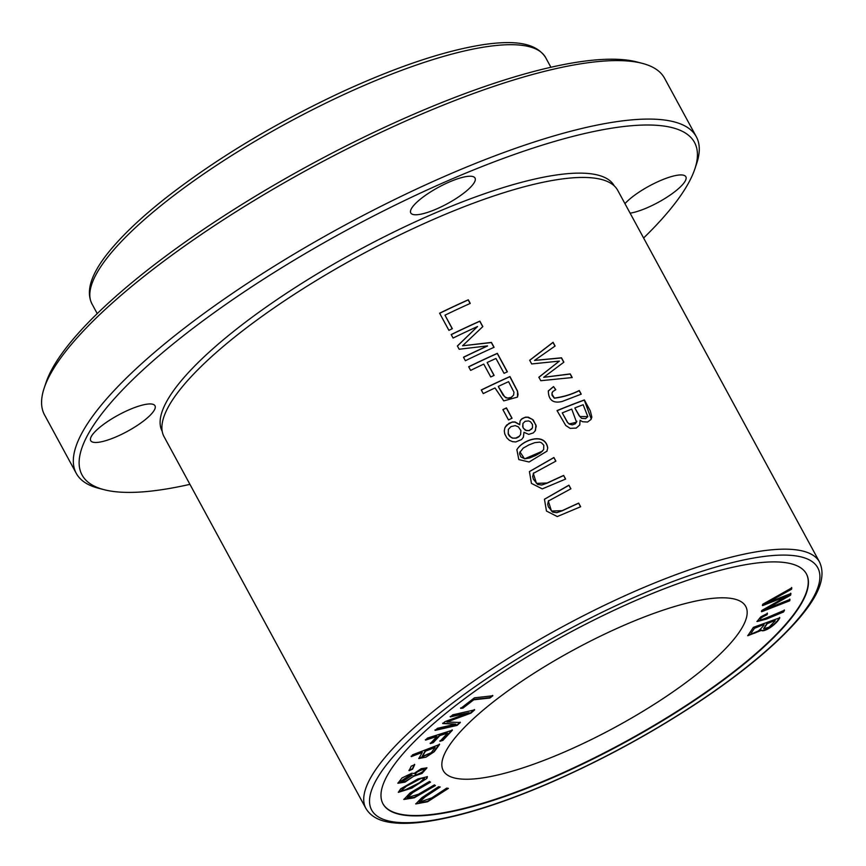 <?xml version="1.0" encoding="UTF-8"?>
<svg xmlns="http://www.w3.org/2000/svg" width="866" height="866" viewBox="0 0 866 866"><rect width="100%" height="100%" fill="white"/><g stroke="black" fill="none" stroke-linecap="round" stroke-linejoin="round"><path stroke-width="1.3" d="M474.46 697.823L460.755 708.377L462.92 708.139L473.724 699.815L489.95 698.007L492.851 695.766L474.46 697.823M412.562 754.827L411.307 756.613L422.272 752.402L418.776 758.562L426.029 757.122L434.256 751.71L439.56 744.468L412.562 754.827M411.231 766.172L409.12 770.664L412.584 769.16L414.706 764.667L411.231 766.172M434.418 784.877L418.473 794.219L407.312 797.705L412.909 792.487L430.499 782.16L429.504 781.468L410.159 792.877L403.87 799.47L414.305 797.781L435.414 785.57L434.418 784.877M427.403 738.103L425.552 740.094L436.897 736.501L430.326 743.58L433.271 742.638L439.841 735.57L447.581 733.123L439.993 741.296L442.937 740.365L452.377 730.2L427.403 738.103M760.575 619.677C759.569 618.844 761.744 617.187 767.103 614.719L767.471 613.42L760.749 616.863L757.003 621.55L766.378 619.125L783.546 611.97L784.466 610.313C776.293 613.507 761.55 620.413 760.575 619.677L760.218 619.168M779.584 617.436C776.488 624.18 763.379 632.613 760.943 629.885L761.149 630.242C763.574 632.981 776.683 624.548 779.779 617.794L753.388 627.352L747.769 635.731L761.214 630.437M563.744 752.305A172.085 43.885 -28.5 0 1 443.284 770.643A172.085 43.885 -28.5 0 1 573.573 649.955A172.085 43.885 -28.5 0 1 745.734 606.417A172.085 43.885 -28.5 0 1 563.744 752.305M806.333 573.757A240.91 61.443 -28.5 0 1 551.436 777.82A240.91 61.443 -28.5 0 1 382.891 803.659M426.873 778.426L427.371 776.694L417.877 778.978L400.666 788.85L398.371 792.336L411.794 788.114L426.873 778.426L412.151 787.454L398.295 792.141M452.691 714.84L450.342 716.918L469.015 712.696L445.027 721.627L442.829 723.565L455.841 724.138L437.482 728.295L435.133 730.374L457.075 725.405L460.344 722.515L446.953 721.995L470.963 713.119L474.622 709.882L452.691 714.84M762.784 604.241L762.578 605.605L787.324 595.97L761.809 610.465L761.604 611.742L789.749 600.777L789.965 599.445L765.706 609.166L790.636 595.148L790.896 593.535L766.681 602.974L791.578 589.216L791.795 587.852L762.784 604.241M446.748 788.092L431.885 797.835L419.371 802.219L424.935 797.023L440.209 786.999L438.553 786.718L421.818 797.716L415.788 803.951L427.566 801.764L448.404 788.374L446.748 788.092M414.078 773.457L411.761 773.262L401.986 777.982L397.916 783.254L405.007 782.139L413.58 776.304L422.023 773.446L426.949 767.871L421.277 768.651L414.078 773.457M365.885 808.4L164.053 436.67A258.122 65.838 -28.5 0 1 437.049 217.842A258.122 65.838 -28.5 0 1 617.729 190.347L819.561 562.077C827.831 580.242 813.661 601.697 797.077 620.727C774.41 646.296 741.296 673.607 697.747 702.651C650.474 733.848 600.907 760.727 549.044 783.265C500.31 804.178 459.034 817.017 425.217 821.78C412.422 823.512 401.434 823.804 392.266 822.668C379.492 821.239 370.702 816.486 365.885 808.4A258.122 65.838 -28.5 0 1 561.309 627.385A258.122 65.838 -28.5 0 1 819.561 562.077M468.668 366.762L470.639 370.388A258.122 65.838 -28.5 0 1 483.758 364.099L490.751 376.97A258.122 65.838 -28.5 0 1 494.129 375.389L487.136 362.518A258.122 65.838 -28.5 0 1 495.969 358.47L504.044 373.333A258.122 65.838 -28.5 0 1 507.389 371.828L497.344 353.339A258.122 65.838 151.5 0 0 468.668 366.762M439.603 313.211L448.902 330.347A258.122 65.838 -28.5 0 1 452.323 328.69L444.983 315.181A258.122 65.838 -28.5 0 1 470.249 303.414L468.279 299.788A258.122 65.838 151.5 0 0 439.603 313.211M557.033 410.603L565.725 425.466L570.174 428.367L576.193 428.096L579.755 424.968L580.112 420.281L582.537 421.72L587.559 422.034L591.002 419.436L591.857 417.109L590.309 410.885L584.377 399.94A258.122 65.838 151.5 0 0 557.033 410.603M529.678 360.245L531.692 363.947L559.371 361.1L538.89 377.197L540.795 380.704L572.22 377.554L570.239 373.906L543.686 377.316L563.874 362.183L561.504 357.799L534.517 360.429L555.106 346.021L553.082 342.297L529.678 360.245M451.186 334.547L453.08 338.054A258.122 65.838 -28.5 0 1 477.545 326.525L457.389 345.978L459.164 349.247L487.547 345.88A258.122 65.838 151.5 0 0 463.494 357.214L465.388 360.721A258.122 65.838 -28.5 0 1 494.075 347.298L491.423 342.416L462.563 345.783L482.827 326.59L479.861 321.124A258.122 65.838 151.5 0 0 451.186 334.547M553.536 386.572L548.33 390.923C548.492 400.124 553.103 403.632 562.186 401.456L581.238 394.16L579.267 390.534C571.452 394.398 563.171 396.909 554.402 398.057L551.869 393.943L552.703 391.638L555.766 389.668L553.536 386.572L555.626 389.732M502.875 409.586L508.494 419.934A258.122 65.838 -28.5 0 1 512.055 418.246L506.437 407.897A258.122 65.838 151.5 0 0 502.875 409.586M578.661 503.103A258.122 65.838 151.5 0 0 562.207 510.659L551.48 511.048L548.33 501.068L570.9 488.803L568.93 485.166L544.443 499.227L546.468 511.048L557.282 516.547L580.642 506.74L578.661 503.103L580.512 506.794M563.647 475.445A258.122 65.838 151.5 0 0 547.182 483.001L536.465 483.38L533.304 473.399L555.885 461.134L553.904 457.508L529.429 471.569L531.443 483.39L542.257 488.889L565.617 479.071L563.647 475.445L565.487 479.136M519.784 424.621L515.118 421.969L512.369 421.959L506.556 425.109L504.878 427.891L504.283 430.889L504.77 433.974L506.924 438.001L509.392 440.307L512.553 441.671L515.844 441.941L521.613 439.506L523.41 437.157L523.962 432.307L528.747 434.375L533.218 432.935L535.069 431.041L536.227 426.115L533.283 419.967L528.336 417.195L525.521 417.152L521.289 419.241L520.076 421.136L519.708 424.773L515.043 422.121L512.109 422.143L509.013 423.29L505.159 427.219M547.723 447.96C545.342 431.733 522.328 439.896 516.883 449.692L518.799 459.575L529.104 462L546.966 451.164L547.723 447.96L546.89 451.316M481.269 389.971L483.25 393.597A258.122 65.838 -28.5 0 1 494.995 387.957L503.774 400.882L517.5 397.093L517.565 391.183L509.955 376.548A258.122 65.838 151.5 0 0 481.269 389.971M436.367 209.052A36.567 9.331 -28.5 0 1 410.765 212.949A36.567 9.331 -28.5 0 1 438.456 187.305A36.567 9.331 -28.5 0 1 475.033 178.05A36.567 9.331 -28.5 0 1 436.367 209.052M116.315 436.767A36.567 9.331 -28.5 0 1 90.724 440.664A36.567 9.331 -28.5 0 1 118.404 415.02A36.567 9.331 -28.5 0 1 154.992 405.764A36.567 9.331 -28.5 0 1 116.315 436.767M624.96 203.651A36.567 9.331 -28.5 0 1 659.264 181.081A36.567 9.331 -28.5 0 1 685.85 176.751A36.567 9.331 -28.5 0 1 647.173 207.753A36.567 9.331 -28.5 0 1 630.123 213.166M189.935 484.343A348.457 88.873 -28.5 0 1 104.082 489.691A348.457 88.873 -28.5 0 1 148.79 364.651A348.457 88.873 -28.5 0 1 450.591 179.554A348.457 88.873 -28.5 0 1 694.857 168.924A348.457 88.873 -28.5 0 1 643.611 238.009M162.213 431.344A257.202 65.6 -28.5 0 1 434.277 213.382A257.202 65.6 -28.5 0 1 614.265 185.898M76.284 473.377L44.534 414.89A352.765 89.967 -28.5 0 1 44.188 388.065A352.765 89.967 -28.5 0 1 417.618 115.817A352.765 89.967 -28.5 0 1 642.258 63.348A352.765 89.967 -28.5 0 1 664.558 78.243L696.318 136.731A352.765 89.967 151.5 0 0 343.369 225.983A352.765 89.967 151.5 0 0 76.284 473.377A352.765 89.967 151.5 0 0 98.594 488.272L104.082 489.691M694.857 168.924L696.665 163.544A352.765 89.967 151.5 0 0 696.318 136.731M642.258 63.348L636.759 61.919A348.457 88.873 151.5 0 0 310.147 164.8A348.457 88.873 151.5 0 0 45.985 382.685L44.188 388.065M637.787 599.608A240.91 61.443 -28.5 0 1 806.43 573.942A240.91 61.443 -28.5 0 1 551.631 778.188A240.91 61.443 -28.5 0 1 382.989 803.843A240.91 61.443 -28.5 0 1 637.787 599.608M519.968 451.89L524.59 458.872L542.56 451.11M524.666 458.709L520.899 456.956L519.611 453.99L519.795 452.442L523.237 448.101L528.79 444.962L534.701 442.667L539.594 442.147L541.402 442.721L543.783 445.2L543.664 449.551L540.774 452.593L535.383 455.624L529.581 457.984L524.59 458.872M516.807 449.855C522.187 440.112 545.255 431.853 547.648 448.112M522.923 423.506L522.977 427.663L525.326 430.24L529.299 430.64L532.287 428.118M526.225 430.424L523.627 428.486L522.685 426.537L522.945 423.452L525.142 421.309L528.596 420.919L530.587 421.85L532.503 424.524L532.493 427.663L531.637 429.071L528.823 430.619L526.149 430.586M508.331 429.46L508.299 434.31L509.489 436.215L512.391 438.109L516.439 438.077L518.766 436.865L520.488 434.721M512.466 437.947L510.604 437.016L508.201 433.693L508.385 429.352L510.918 426.635L515.205 425.628L518.355 426.83L520.899 430.543L520.596 434.483L519.384 436.237L515.541 438.164L512.391 438.109M523.962 432.307L523.367 437.254M520.206 420.811L522.122 418.635L524.655 417.488L527.481 417.239L532.374 419.328L535.892 424.946L535.48 430.326M533.532 472.966L532.677 476.506L533.369 479.212L537.645 484.462L541.802 484.992L547.106 483.163A257.689 65.719 -28.5 0 1 563.571 475.596M553.904 457.508L555.745 461.199M529.397 471.624L553.829 457.67M548.546 500.624L547.691 504.174L548.384 506.87L552.66 512.131L556.816 512.661L562.131 510.821A257.689 65.719 -28.5 0 1 578.585 503.265M568.93 485.166L570.77 488.857M544.422 499.281L568.854 485.328M502.93 409.683A257.689 65.719 -28.5 0 1 506.361 408.059L511.925 418.31M548.254 391.086L553.461 386.723M554.402 398.057L554.327 398.208C563.095 397.093 571.387 394.593 579.192 390.685L581.108 394.214M552.107 392.515L552.043 395.297L554.327 398.208M451.24 334.644A257.689 65.719 -28.5 0 1 479.786 321.286L482.719 326.699M462.563 345.783L491.347 342.579L493.934 347.353M463.548 357.312A257.689 65.719 -28.5 0 1 487.471 346.043L487.547 345.88M457.421 346.043L477.545 326.525M529.721 360.31L553.006 342.46L554.976 346.086M534.517 360.429L561.417 357.961L563.755 362.269M543.686 377.316L570.164 374.069L572.069 377.565M559.371 361.1L538.814 377.36M498.372 386.366A258.122 65.838 -28.5 0 1 508.58 381.679L513.971 392.19L513.592 395.134L511.254 397.364L507.595 398.133L504.651 396.747L498.296 386.528L503.059 395.123L505.863 397.808L509.143 398.23L511.341 397.44L513.646 395.026M481.323 390.068A257.689 65.719 -28.5 0 1 509.868 376.699L517.489 391.345L518.052 394.431L517.489 397.093M567.447 422.143L562.261 412.898A258.122 65.838 -28.5 0 1 571.722 409.12L576.55 422.207L569.341 423.929L567.371 422.305L569.265 424.091L572.22 424.881L575.392 423.766L576.853 421.277M562.261 412.898L567.371 422.305M574.937 407.864A258.122 65.838 -28.5 0 1 583.164 404.747L587.808 416.611L579.852 416.514L574.862 408.027L579.062 415.648L581.584 418.354L585.611 418.614L587.819 416.611M557.087 410.711A257.689 65.719 -28.5 0 1 584.301 400.103L591.24 418.971M580.112 420.281L579.7 425.076M439.657 313.308A257.689 65.719 -28.5 0 1 468.203 299.95L470.119 303.479M444.983 315.181L452.193 328.744M468.723 366.859A257.689 65.719 -28.5 0 1 497.268 353.49L507.26 371.893M487.136 362.518L493.999 375.443M422.121 778.35L424.502 778.274L419.48 782.734L403.913 790.571L401.229 790.745L406.284 786.285L421.926 777.993L406.089 785.917L401.175 790.528M427.241 776.521L426.678 778.058M424.351 778.123L421.926 777.993M474.427 709.514L470.758 712.75L446.953 721.995M460.149 722.147L456.869 725.037L434.938 730.006M455.841 724.138L442.634 723.207M469.015 712.696L450.147 716.561M791.589 587.494L791.383 588.858L766.681 602.974M790.69 593.178L790.442 594.78L765.706 609.166M789.76 599.077L789.554 600.419L761.409 611.385M787.324 595.97L762.372 605.237M447.798 788.277L427.533 801.299L415.712 803.767M439.614 786.902L424.546 796.785L419.306 802.024M755.033 628.088L763.909 624.44L754.827 627.72L751.082 633.263L754.827 627.72M751.277 633.631L751.396 632.819L751.277 633.631C755.184 633.934 759.46 630.989 764.104 624.797M775.2 620.781L769.149 627.136L763.747 628.77L767.222 623.672L775.005 620.424L767.016 623.314L763.704 628.554M760.943 629.885L747.694 635.525M767.276 613.052L766.897 614.351C761.55 616.819 759.374 618.476 760.38 619.309M784.271 609.945L783.351 611.602L766.756 618.519L756.938 621.344M452.182 729.832L442.743 739.997L439.787 740.928M447.581 733.123L439.647 735.202L433.076 742.281L430.131 743.212M436.897 736.501L425.358 739.726M435.035 785.31L414.349 797.283L403.794 799.275M430.121 781.901L412.627 792.173L407.236 797.521M414.511 764.31L412.389 768.792L408.925 770.296M423.95 769.452L422.857 769.008C416.578 771.368 414.305 773.176 416.037 774.442M416.232 774.81C414.511 773.544 416.784 771.725 423.052 769.376C424.676 770.675 422.402 772.494 416.232 774.81L415.16 774.366M412.129 775.016L410.733 774.529L400.709 781.359M402.084 781.846L400.774 781.565L410.928 774.897L412.27 775.167L402.084 781.846M413.58 776.304L405.136 781.619L397.84 783.059M426.83 767.709L421.536 773.251L413.374 775.936M422.857 769.008L423.896 769.235M435.111 747.477L431.257 752.684L422.305 756.44L425.455 751.179L435.111 747.477L425.26 750.822L422.251 756.224M434.256 751.71L418.711 758.356M439.365 744.1L434.061 751.342M422.272 752.402L411.101 756.245M492.657 695.398L489.755 697.639L473.529 699.447L462.725 707.771L460.55 708.009M364.976 85.095A258.122 65.838 -28.5 0 1 545.656 57.6C534.917 40.767 509.219 40.973 484.224 44.512C444.875 50.542 396.909 66.585 340.327 92.673C274.024 123.838 215.721 159.03 165.428 198.249C144.416 214.855 127.454 230.508 114.539 245.197C92.424 270.224 84.9 289.807 91.98 303.923A258.122 65.838 -28.5 0 1 364.976 85.095M549.325 782.972A253.814 64.733 151.5 0 0 808.422 559.447A253.814 64.733 151.5 0 0 426.386 724.268A253.814 64.733 151.5 0 0 549.325 782.972M550.906 67.277L545.656 57.6M97.23 313.6L91.98 303.923"/></g></svg>
